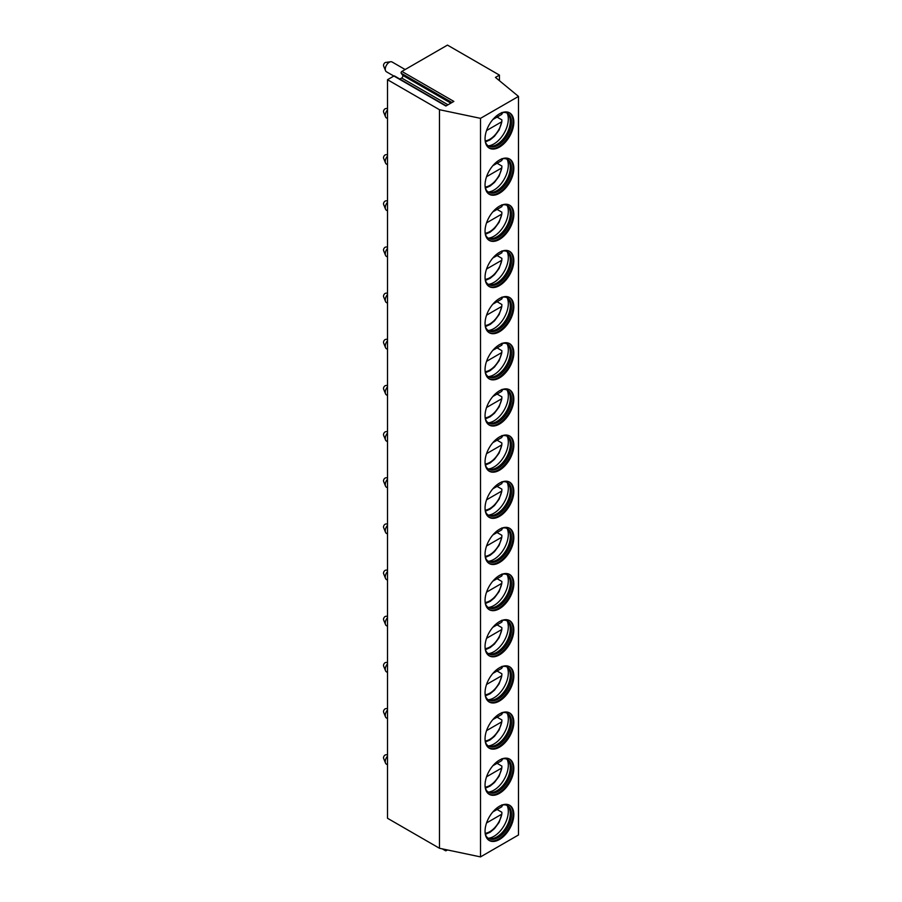 <?xml version="1.0" encoding="UTF-8"?>
<svg xmlns="http://www.w3.org/2000/svg" width="902" height="902" viewBox="0 0 902 902"><rect width="100%" height="100%" fill="white"/><g stroke="black" fill="none" stroke-linecap="round" stroke-linejoin="round"><path stroke-width="1.35" d="M401.886 71.416L453.853 101.419L445.881 106.019L393.915 76.016L387.51 79.714L387.51 818.272L439.477 848.275L480.507 856.9L518.492 834.97L518.492 96.413L495.446 77.414L499.437 75.103L447.471 45.1L401.886 71.416A1.127 0.654 -60 0 0 401.187 73.209L402.698 75.34A1.691 0.981 -60 0 1 401.649 78.012L399.845 79.06M447.448 849.955L446.298 850.62A1.691 0.981 -60 0 1 445.453 850.699A1.691 0.981 -60 0 1 445.16 849.47M393.915 76.016A1.127 0.654 -60 0 1 394.478 75.96L446.219 105.827M387.51 79.714L439.477 109.717L480.507 118.342L518.492 96.413M499.437 80.706L499.437 75.103M480.507 856.9L480.507 118.342M513.824 814.585A20.351 11.749 -60 0 1 504.951 835.06A20.351 11.749 -60 0 1 489.267 840.517A20.351 11.749 -60 0 1 485.05 831.204A20.351 11.749 -60 0 1 493.935 810.718A20.351 11.749 -60 0 1 509.619 805.26A20.351 11.749 -60 0 1 513.824 814.585M513.824 768.425A20.351 11.749 -60 0 1 504.951 788.9A20.351 11.749 -60 0 1 489.267 794.358A20.351 11.749 -60 0 1 485.05 785.044A20.351 11.749 -60 0 1 493.935 764.558A20.351 11.749 -60 0 1 509.619 759.101A20.351 11.749 -60 0 1 513.824 768.425M513.824 722.265A20.351 11.749 -60 0 1 504.951 742.741A20.351 11.749 -60 0 1 489.267 748.198A20.351 11.749 -60 0 1 485.05 738.885A20.351 11.749 -60 0 1 493.935 718.398A20.351 11.749 -60 0 1 509.619 712.941A20.351 11.749 -60 0 1 513.824 722.265M513.824 676.105A20.351 11.749 -60 0 1 504.951 696.581A20.351 11.749 -60 0 1 489.267 702.038A20.351 11.749 -60 0 1 485.05 692.725A20.351 11.749 -60 0 1 493.935 672.238A20.351 11.749 -60 0 1 509.619 666.781A20.351 11.749 -60 0 1 513.824 676.105M513.824 629.946A20.351 11.749 -60 0 1 504.951 650.421A20.351 11.749 -60 0 1 489.267 655.878A20.351 11.749 -60 0 1 485.05 646.565A20.351 11.749 -60 0 1 493.935 626.078A20.351 11.749 -60 0 1 509.619 620.621A20.351 11.749 -60 0 1 513.824 629.946M513.824 583.786A20.351 11.749 -60 0 1 504.951 604.261A20.351 11.749 -60 0 1 489.267 609.718A20.351 11.749 -60 0 1 485.05 600.405A20.351 11.749 -60 0 1 493.935 579.918A20.351 11.749 -60 0 1 509.619 574.461A20.351 11.749 -60 0 1 513.824 583.786M513.824 537.626A20.351 11.749 -60 0 1 504.951 558.101A20.351 11.749 -60 0 1 489.267 563.558A20.351 11.749 -60 0 1 485.05 554.245A20.351 11.749 -60 0 1 493.935 533.758A20.351 11.749 -60 0 1 509.619 528.301A20.351 11.749 -60 0 1 513.824 537.626M513.824 491.466A20.351 11.749 -60 0 1 504.951 511.941A20.351 11.749 -60 0 1 489.267 517.398A20.351 11.749 -60 0 1 485.05 508.085A20.351 11.749 -60 0 1 493.935 487.599A20.351 11.749 -60 0 1 509.619 482.142A20.351 11.749 -60 0 1 513.824 491.466M513.824 445.306A20.351 11.749 -60 0 1 504.951 465.782A20.351 11.749 -60 0 1 489.267 471.239A20.351 11.749 -60 0 1 485.05 461.925A20.351 11.749 -60 0 1 493.935 441.439A20.351 11.749 -60 0 1 509.619 435.982A20.351 11.749 -60 0 1 513.824 445.306M513.824 399.146A20.351 11.749 -60 0 1 504.951 419.622A20.351 11.749 -60 0 1 489.267 425.079A20.351 11.749 -60 0 1 485.05 415.766A20.351 11.749 -60 0 1 493.935 395.279A20.351 11.749 -60 0 1 509.619 389.822A20.351 11.749 -60 0 1 513.824 399.146M513.824 352.986A20.351 11.749 -60 0 1 504.951 373.462A20.351 11.749 -60 0 1 489.267 378.919A20.351 11.749 -60 0 1 485.05 369.606A20.351 11.749 -60 0 1 493.935 349.119A20.351 11.749 -60 0 1 509.619 343.662A20.351 11.749 -60 0 1 513.824 352.986M513.824 306.827A20.351 11.749 -60 0 1 504.951 327.302A20.351 11.749 -60 0 1 489.267 332.759A20.351 11.749 -60 0 1 485.05 323.446A20.351 11.749 -60 0 1 493.935 302.959A20.351 11.749 -60 0 1 509.619 297.513A20.351 11.749 -60 0 1 513.824 306.827M513.824 260.667A20.351 11.749 -60 0 1 504.951 281.142A20.351 11.749 -60 0 1 489.267 286.599A20.351 11.749 -60 0 1 485.05 277.286A20.351 11.749 -60 0 1 493.935 256.799A20.351 11.749 -60 0 1 509.619 251.354A20.351 11.749 -60 0 1 513.824 260.667M513.824 214.507A20.351 11.749 -60 0 1 504.951 234.982A20.351 11.749 -60 0 1 489.267 240.439A20.351 11.749 -60 0 1 485.05 231.126A20.351 11.749 -60 0 1 493.935 210.64A20.351 11.749 -60 0 1 509.619 205.194A20.351 11.749 -60 0 1 513.824 214.507M513.824 168.347A20.351 11.749 -60 0 1 504.951 188.822A20.351 11.749 -60 0 1 489.267 194.28A20.351 11.749 -60 0 1 485.05 184.966A20.351 11.749 -60 0 1 493.935 164.48A20.351 11.749 -60 0 1 509.619 159.034A20.351 11.749 -60 0 1 513.824 168.347M513.824 122.187A20.351 11.749 -60 0 1 504.951 142.663A20.351 11.749 -60 0 1 489.267 148.12A20.351 11.749 -60 0 1 485.05 138.807A20.351 11.749 -60 0 1 493.935 118.32A20.351 11.749 -60 0 1 509.619 112.874A20.351 11.749 -60 0 1 513.824 122.187M439.477 848.275L439.477 109.717M509.202 805.046A20.351 11.749 120 0 1 513.035 814.123A20.351 11.749 -60 0 1 504.41 834.327A20.351 11.749 -60 0 1 488.873 840.269M485.276 834.034A18.942 10.937 -60 0 0 488.613 838.51A18.942 10.937 -60 0 0 503.203 833.437A18.942 10.937 -60 0 0 511.468 814.371A18.942 10.937 120 0 0 507.544 805.7A18.942 10.937 120 0 0 502.008 805.058M506.924 805.396A18.942 10.937 120 0 1 508.333 806.794A18.942 10.937 120 0 1 510.273 813.683A18.942 10.937 -60 0 1 503.463 831.08A18.942 10.937 -60 0 1 489.955 838.646A18.942 10.937 -60 0 1 488.027 838.127M488.32 838.251A20.351 11.749 -60 0 0 508.311 811.394A20.351 11.749 120 0 0 507.183 805.587M501.862 804.866L501.816 806.749L492.842 811.924L497.07 809.489L501.862 812.251L501.816 814.134L486.55 822.951M485.377 834.35L490.192 832.196L494.476 828.634L499.133 822.331L501.816 814.134A17.521 10.114 120 0 1 485.175 833.301M509.202 758.886A20.351 11.749 120 0 1 513.035 767.963A20.351 11.749 -60 0 1 504.41 788.168A20.351 11.749 -60 0 1 488.873 794.11M485.276 787.874A18.942 10.937 -60 0 0 488.613 792.351A18.942 10.937 -60 0 0 503.203 787.277A18.942 10.937 -60 0 0 511.468 768.211A18.942 10.937 120 0 0 507.544 759.54A18.942 10.937 120 0 0 502.008 758.898M506.924 759.236A18.942 10.937 120 0 1 508.333 760.634A18.942 10.937 120 0 1 510.273 767.523A18.942 10.937 -60 0 1 503.463 784.92A18.942 10.937 -60 0 1 489.955 792.486A18.942 10.937 -60 0 1 488.027 791.967M488.32 792.091A20.351 11.749 -60 0 0 508.311 765.234A20.351 11.749 120 0 0 507.183 759.428M501.862 758.706L501.816 760.589L492.842 765.764L497.07 763.329L501.862 766.102L501.816 767.974L486.55 776.791M485.377 788.19L490.192 786.037L494.476 782.474L499.133 776.171L501.816 767.974A17.521 10.114 120 0 1 485.175 787.142M509.202 712.727A20.351 11.749 120 0 1 513.035 721.803A20.351 11.749 -60 0 1 504.41 742.008A20.351 11.749 -60 0 1 488.873 747.95M485.276 741.715A18.942 10.937 -60 0 0 488.613 746.191A18.942 10.937 -60 0 0 503.203 741.117A18.942 10.937 -60 0 0 511.468 722.051A18.942 10.937 120 0 0 507.544 713.381A18.942 10.937 120 0 0 502.008 712.738M506.924 713.076A18.942 10.937 120 0 1 508.333 714.474A18.942 10.937 120 0 1 510.273 721.363A18.942 10.937 -60 0 1 503.463 738.761A18.942 10.937 -60 0 1 489.955 746.326A18.942 10.937 -60 0 1 488.027 745.807M488.32 745.931A20.351 11.749 -60 0 0 508.311 719.074A20.351 11.749 120 0 0 507.183 713.268M501.862 712.546L501.816 714.429L492.842 719.604L497.07 717.169L501.862 719.943L501.816 721.814L486.55 730.631M485.377 742.03L490.192 739.877L494.476 736.314L499.133 730.011L501.816 721.814A17.521 10.114 120 0 1 485.175 740.982M509.202 666.567A20.351 11.749 120 0 1 513.035 675.643A20.351 11.749 -60 0 1 504.41 695.848A20.351 11.749 -60 0 1 488.873 701.79M485.276 695.555A18.942 10.937 -60 0 0 488.613 700.031A18.942 10.937 -60 0 0 503.203 694.957A18.942 10.937 -60 0 0 511.468 675.891A18.942 10.937 120 0 0 507.544 667.221A18.942 10.937 120 0 0 502.008 666.578M506.924 666.916A18.942 10.937 120 0 1 508.333 668.314A18.942 10.937 120 0 1 510.273 675.203A18.942 10.937 -60 0 1 503.463 692.601A18.942 10.937 -60 0 1 489.955 700.166A18.942 10.937 -60 0 1 488.027 699.648M488.32 699.772A20.351 11.749 -60 0 0 508.311 672.915A20.351 11.749 120 0 0 507.183 667.108M501.862 666.386L501.816 668.269L492.842 673.444L497.07 671.009L501.862 673.783L501.816 675.654L486.55 684.471M485.377 695.87L490.192 693.717L494.476 690.154L499.133 683.851L501.816 675.654A17.521 10.114 120 0 1 485.175 694.822M509.202 620.407A20.351 11.749 120 0 1 513.035 629.483A20.351 11.749 -60 0 1 504.41 649.688A20.351 11.749 -60 0 1 488.873 655.63M485.276 649.395A18.942 10.937 -60 0 0 488.613 653.871A18.942 10.937 -60 0 0 503.203 648.797A18.942 10.937 -60 0 0 511.468 629.731A18.942 10.937 120 0 0 507.544 621.061A18.942 10.937 120 0 0 502.008 620.418M506.924 620.756A18.942 10.937 120 0 1 508.333 622.154A18.942 10.937 120 0 1 510.273 629.044A18.942 10.937 -60 0 1 503.463 646.441A18.942 10.937 -60 0 1 489.955 654.006A18.942 10.937 -60 0 1 488.027 653.488M488.32 653.612A20.351 11.749 -60 0 0 508.311 626.755A20.351 11.749 120 0 0 507.183 620.948M501.862 620.238L501.816 622.109L492.842 627.285L497.07 624.849L501.862 627.623L501.816 629.495L486.55 638.312M485.377 649.711L490.192 647.557L494.476 643.994L499.133 637.691L501.816 629.495A17.521 10.114 120 0 1 485.175 648.662M509.202 574.247A20.351 11.749 120 0 1 513.035 583.323A20.351 11.749 -60 0 1 504.41 603.528A20.351 11.749 -60 0 1 488.873 609.47M485.276 603.235A18.942 10.937 -60 0 0 488.613 607.711A18.942 10.937 -60 0 0 503.203 602.637A18.942 10.937 -60 0 0 511.468 583.571A18.942 10.937 120 0 0 507.544 574.912A18.942 10.937 120 0 0 502.008 574.258M506.924 574.597A18.942 10.937 120 0 1 508.333 575.995A18.942 10.937 120 0 1 510.273 582.884A18.942 10.937 -60 0 1 503.463 600.281A18.942 10.937 -60 0 1 489.955 607.847A18.942 10.937 -60 0 1 488.027 607.328M488.32 607.452A20.351 11.749 -60 0 0 508.311 580.595A20.351 11.749 120 0 0 507.183 574.788M501.862 574.078L501.816 575.95L492.842 581.125L497.07 578.689L501.862 581.463L501.816 583.335L486.55 592.152M485.377 603.551L490.192 601.397L494.476 597.834L499.133 591.532L501.816 583.335A17.521 10.114 120 0 1 485.175 602.502M509.202 528.087A20.351 11.749 120 0 1 513.035 537.164A20.351 11.749 -60 0 1 504.41 557.368A20.351 11.749 -60 0 1 488.873 563.31M485.276 557.075A18.942 10.937 -60 0 0 488.613 561.551A18.942 10.937 -60 0 0 503.203 556.478A18.942 10.937 -60 0 0 511.468 537.412A18.942 10.937 120 0 0 507.544 528.752A18.942 10.937 120 0 0 502.008 528.098M506.924 528.437A18.942 10.937 120 0 1 508.333 529.835A18.942 10.937 120 0 1 510.273 536.724A18.942 10.937 -60 0 1 503.463 554.121A18.942 10.937 -60 0 1 489.955 561.687A18.942 10.937 -60 0 1 488.027 561.168M488.32 561.292A20.351 11.749 -60 0 0 508.311 534.435A20.351 11.749 120 0 0 507.183 528.628M501.862 527.918L501.816 529.79L492.842 534.965L497.07 532.53L501.862 535.303L501.816 537.175L486.55 545.992M485.377 557.391L490.192 555.237L494.476 551.674L499.133 545.372L501.816 537.175A17.521 10.114 120 0 1 485.175 556.342M509.202 481.927A20.351 11.749 120 0 1 513.035 491.004A20.351 11.749 -60 0 1 504.41 511.208A20.351 11.749 -60 0 1 488.873 517.15M485.276 510.915A18.942 10.937 -60 0 0 488.613 515.392A18.942 10.937 -60 0 0 503.203 510.318A18.942 10.937 -60 0 0 511.468 491.252A18.942 10.937 120 0 0 507.544 482.593A18.942 10.937 120 0 0 502.008 481.939M506.924 482.277A18.942 10.937 120 0 1 508.333 483.675A18.942 10.937 120 0 1 510.273 490.564A18.942 10.937 -60 0 1 503.463 507.961A18.942 10.937 -60 0 1 489.955 515.527A18.942 10.937 -60 0 1 488.027 515.008M488.32 515.132A20.351 11.749 -60 0 0 508.311 488.275A20.351 11.749 120 0 0 507.183 482.469M501.862 481.758L501.816 483.63L492.842 488.805L497.07 486.37L501.862 489.143L501.816 491.015L486.55 499.832M485.377 511.231L490.192 509.078L494.476 505.515L499.133 499.212L501.816 491.015A17.521 10.114 120 0 1 485.175 510.182M509.202 435.767A20.351 11.749 120 0 1 513.035 444.844A20.351 11.749 -60 0 1 504.41 465.049A20.351 11.749 -60 0 1 488.873 470.991M485.276 464.755A18.942 10.937 -60 0 0 488.613 469.232A18.942 10.937 -60 0 0 503.203 464.158A18.942 10.937 -60 0 0 511.468 445.092A18.942 10.937 120 0 0 507.544 436.433A18.942 10.937 120 0 0 502.008 435.779M506.924 436.117A18.942 10.937 120 0 1 508.333 437.515A18.942 10.937 120 0 1 510.273 444.404A18.942 10.937 -60 0 1 503.463 461.801A18.942 10.937 -60 0 1 489.955 469.367A18.942 10.937 -60 0 1 488.027 468.848M488.32 468.972A20.351 11.749 -60 0 0 508.311 442.115A20.351 11.749 120 0 0 507.183 436.309M501.862 435.598L501.816 437.47L492.842 442.645L497.07 440.21L501.862 442.983L501.816 444.855L486.55 453.672M485.377 465.071L490.192 462.918L494.476 459.355L499.133 453.052L501.816 444.855A17.521 10.114 120 0 1 485.175 464.023M509.202 389.608A20.351 11.749 120 0 1 513.035 398.684A20.351 11.749 -60 0 1 504.41 418.889A20.351 11.749 -60 0 1 488.873 424.831M485.276 418.596A18.942 10.937 -60 0 0 488.613 423.072A18.942 10.937 -60 0 0 503.203 417.998A18.942 10.937 -60 0 0 511.468 398.932A18.942 10.937 120 0 0 507.544 390.273A18.942 10.937 120 0 0 502.008 389.619M506.924 389.957A18.942 10.937 120 0 1 508.333 391.355A18.942 10.937 120 0 1 510.273 398.244A18.942 10.937 -60 0 1 503.463 415.642A18.942 10.937 -60 0 1 489.955 423.207A18.942 10.937 -60 0 1 488.027 422.688M488.32 422.812A20.351 11.749 -60 0 0 508.311 395.955A20.351 11.749 120 0 0 507.183 390.149M501.862 389.438L501.816 391.31L492.842 396.485L497.07 394.05L501.862 396.824L501.816 398.695L486.55 407.512M485.377 418.911L490.192 416.758L494.476 413.195L499.133 406.892L501.816 398.695A17.521 10.114 120 0 1 485.175 417.863M509.202 343.448A20.351 11.749 120 0 1 513.035 352.524A20.351 11.749 -60 0 1 504.41 372.729A20.351 11.749 -60 0 1 488.873 378.671M485.276 372.436A18.942 10.937 -60 0 0 488.613 376.912A18.942 10.937 -60 0 0 503.203 371.838A18.942 10.937 -60 0 0 511.468 352.772A18.942 10.937 120 0 0 507.544 344.113A18.942 10.937 120 0 0 502.008 343.459M506.924 343.797A18.942 10.937 120 0 1 508.333 345.195A18.942 10.937 120 0 1 510.273 352.084A18.942 10.937 -60 0 1 503.463 369.482A18.942 10.937 -60 0 1 489.955 377.047A18.942 10.937 -60 0 1 488.027 376.529M488.32 376.653A20.351 11.749 -60 0 0 508.311 349.796A20.351 11.749 120 0 0 507.183 343.989M501.862 343.279L501.816 345.15L492.842 350.326L497.07 347.89L501.862 350.664L501.816 352.535L486.55 361.352M485.377 372.752L490.192 370.598L494.476 367.035L499.133 360.732L501.816 352.535A17.521 10.114 120 0 1 485.175 371.703M509.202 297.288A20.351 11.749 120 0 1 513.035 306.364A20.351 11.749 -60 0 1 504.41 326.569A20.351 11.749 -60 0 1 488.873 332.511M485.276 326.276A18.942 10.937 -60 0 0 488.613 330.752A18.942 10.937 -60 0 0 503.203 325.678A18.942 10.937 -60 0 0 511.468 306.612A18.942 10.937 120 0 0 507.544 297.953A18.942 10.937 120 0 0 502.008 297.299M506.924 297.637A18.942 10.937 120 0 1 508.333 299.036A18.942 10.937 120 0 1 510.273 305.925A18.942 10.937 -60 0 1 503.463 323.322A18.942 10.937 -60 0 1 489.955 330.887A18.942 10.937 -60 0 1 488.027 330.369M488.32 330.493A20.351 11.749 -60 0 0 508.311 303.636A20.351 11.749 120 0 0 507.183 297.829M501.862 297.119L501.816 298.99L492.842 304.166L497.07 301.73L501.862 304.504L501.816 306.376L486.55 315.193M485.377 326.592L490.192 324.438L494.476 320.875L499.133 314.572L501.816 306.376A17.521 10.114 120 0 1 485.175 325.543M509.202 251.128A20.351 11.749 120 0 1 513.035 260.204A20.351 11.749 -60 0 1 504.41 280.409A20.351 11.749 -60 0 1 488.873 286.351M485.276 280.116A18.942 10.937 -60 0 0 488.613 284.592A18.942 10.937 -60 0 0 503.203 279.519A18.942 10.937 -60 0 0 511.468 260.452A18.942 10.937 120 0 0 507.544 251.793A18.942 10.937 120 0 0 502.008 251.139M506.924 251.478A18.942 10.937 120 0 1 508.333 252.876A18.942 10.937 120 0 1 510.273 259.765A18.942 10.937 -60 0 1 503.463 277.162A18.942 10.937 -60 0 1 489.955 284.728A18.942 10.937 -60 0 1 488.027 284.209M488.32 284.333A20.351 11.749 -60 0 0 508.311 257.476A20.351 11.749 120 0 0 507.183 251.669M501.862 250.959L501.816 252.831L492.842 258.006L497.07 255.57L501.862 258.344L501.816 260.216L486.55 269.033M485.377 280.432L490.192 278.278L494.476 274.715L499.133 268.413L501.816 260.216A17.521 10.114 120 0 1 485.175 279.383M509.202 204.968A20.351 11.749 120 0 1 513.035 214.045A20.351 11.749 -60 0 1 504.41 234.249A20.351 11.749 -60 0 1 488.873 240.191M485.276 233.956A18.942 10.937 -60 0 0 488.613 238.432A18.942 10.937 -60 0 0 503.203 233.359A18.942 10.937 -60 0 0 511.468 214.293A18.942 10.937 120 0 0 507.544 205.633A18.942 10.937 120 0 0 502.008 204.98M506.924 205.318A18.942 10.937 120 0 1 508.333 206.716A18.942 10.937 120 0 1 510.273 213.605A18.942 10.937 -60 0 1 503.463 231.013A18.942 10.937 -60 0 1 489.955 238.568A18.942 10.937 -60 0 1 488.027 238.049M488.32 238.173A20.351 11.749 -60 0 0 508.311 211.316A20.351 11.749 120 0 0 507.183 205.509M501.862 204.799L501.816 206.671L492.842 211.846L497.07 209.411L501.862 212.184L501.816 214.056L486.55 222.873M485.377 234.272L490.192 232.118L494.476 228.556L499.133 222.253L501.816 214.056A17.521 10.114 120 0 1 485.175 233.223M509.202 158.808A20.351 11.749 120 0 1 513.035 167.885A20.351 11.749 -60 0 1 504.41 188.09A20.351 11.749 -60 0 1 488.873 194.031M485.276 187.796A18.942 10.937 -60 0 0 488.613 192.273A18.942 10.937 -60 0 0 503.203 187.199A18.942 10.937 -60 0 0 511.468 168.144A18.942 10.937 120 0 0 507.544 159.474A18.942 10.937 120 0 0 502.008 158.82M506.924 159.158A18.942 10.937 120 0 1 508.333 160.556A18.942 10.937 120 0 1 510.273 167.445A18.942 10.937 -60 0 1 503.463 184.854A18.942 10.937 -60 0 1 489.955 192.408A18.942 10.937 -60 0 1 488.027 191.889M488.32 192.013A20.351 11.749 -60 0 0 508.311 165.156A20.351 11.749 120 0 0 507.183 159.35M501.862 158.639L501.816 160.511L492.842 165.686L497.07 163.251L501.862 166.024L501.816 167.896L486.55 176.713M485.377 188.112L490.192 185.959L494.476 182.396L499.133 176.093L501.816 167.896A17.521 10.114 120 0 1 485.175 187.064M509.202 112.649A20.351 11.749 120 0 1 513.035 121.725A20.351 11.749 -60 0 1 504.41 141.93A20.351 11.749 -60 0 1 488.873 147.872M485.276 141.637A18.942 10.937 -60 0 0 488.613 146.113A18.942 10.937 -60 0 0 503.203 141.039A18.942 10.937 -60 0 0 511.468 121.984A18.942 10.937 120 0 0 507.544 113.314A18.942 10.937 120 0 0 502.008 112.66M506.924 112.998A18.942 10.937 120 0 1 508.333 114.396A18.942 10.937 120 0 1 510.273 121.285A18.942 10.937 -60 0 1 503.463 138.694A18.942 10.937 -60 0 1 489.955 146.248A18.942 10.937 -60 0 1 488.027 145.729M488.32 145.853A20.351 11.749 -60 0 0 508.311 118.996A20.351 11.749 120 0 0 507.183 113.19M501.862 112.479L501.816 114.351L492.842 119.526L497.07 117.091L501.862 119.865L501.816 121.736L486.55 130.553M485.377 141.952L490.192 139.799L494.476 136.236L499.133 129.933L501.816 121.736A17.521 10.114 120 0 1 485.175 140.904M387.51 764.795L386.439 764.174A5.649 3.258 -60 0 1 385.526 763.081A5.649 3.258 -60 0 1 385.267 761.592A5.649 3.258 120 0 1 387.51 756.147M387.51 754.579L385.684 754.827A2.266 1.308 120 0 0 383.508 757.804A2.266 1.308 -60 0 0 383.621 758.402L385.526 763.081M387.51 718.635L386.439 718.015A5.649 3.258 -60 0 1 385.526 716.921A5.649 3.258 -60 0 1 385.267 715.433A5.649 3.258 120 0 1 387.51 709.987M387.51 708.42L385.684 708.668A2.266 1.308 120 0 0 383.508 711.644A2.266 1.308 -60 0 0 383.621 712.242L385.526 716.921M387.51 672.475L386.439 671.855A5.649 3.258 -60 0 1 385.526 670.761A5.649 3.258 -60 0 1 385.267 669.273A5.649 3.258 120 0 1 387.51 663.827M387.51 662.26L385.684 662.508A2.266 1.308 120 0 0 383.508 665.484A2.266 1.308 -60 0 0 383.621 666.082L385.526 670.761M387.51 626.315L386.439 625.695A5.649 3.258 -60 0 1 385.526 624.601A5.649 3.258 -60 0 1 385.267 623.113A5.649 3.258 120 0 1 387.51 617.667M387.51 616.1L385.684 616.348A2.266 1.308 120 0 0 383.508 619.324A2.266 1.308 -60 0 0 383.621 619.922L385.526 624.601M387.51 580.155L386.439 579.535A5.649 3.258 -60 0 1 385.526 578.441A5.649 3.258 -60 0 1 385.267 576.953A5.649 3.258 120 0 1 387.51 571.507M387.51 569.94L385.684 570.188A2.266 1.308 120 0 0 383.508 573.165A2.266 1.308 -60 0 0 383.621 573.762L385.526 578.441M387.51 533.995L386.439 533.375A5.649 3.258 -60 0 1 385.526 532.281A5.649 3.258 -60 0 1 385.267 530.793A5.649 3.258 120 0 1 387.51 525.347M387.51 523.78L385.684 524.028A2.266 1.308 120 0 0 383.508 527.005A2.266 1.308 -60 0 0 383.621 527.602L385.526 532.281M387.51 487.835L386.439 487.215A5.649 3.258 -60 0 1 385.526 486.122A5.649 3.258 -60 0 1 385.267 484.633A5.649 3.258 120 0 1 387.51 479.188M387.51 477.62L385.684 477.868A2.266 1.308 120 0 0 383.508 480.845A2.266 1.308 -60 0 0 383.621 481.442L385.526 486.122M387.51 441.676L386.439 441.055A5.649 3.258 -60 0 1 385.526 439.962A5.649 3.258 -60 0 1 385.267 438.473A5.649 3.258 120 0 1 387.51 433.028M387.51 431.46L385.684 431.708A2.266 1.308 120 0 0 383.508 434.685A2.266 1.308 -60 0 0 383.621 435.283L385.526 439.962M387.51 395.516L386.439 394.896A5.649 3.258 -60 0 1 385.526 393.802A5.649 3.258 -60 0 1 385.267 392.314A5.649 3.258 120 0 1 387.51 386.868M387.51 385.301L385.684 385.549A2.266 1.308 120 0 0 383.508 388.525A2.266 1.308 -60 0 0 383.621 389.123L385.526 393.802M387.51 349.356L386.439 348.736A5.649 3.258 -60 0 1 385.526 347.642A5.649 3.258 -60 0 1 385.267 346.154A5.649 3.258 120 0 1 387.51 340.708M387.51 339.141L385.684 339.389A2.266 1.308 120 0 0 383.508 342.365A2.266 1.308 -60 0 0 383.621 342.963L385.526 347.642M387.51 303.196L386.439 302.576A5.649 3.258 -60 0 1 385.526 301.482A5.649 3.258 -60 0 1 385.267 299.994A5.649 3.258 120 0 1 387.51 294.548M387.51 292.981L385.684 293.229A2.266 1.308 120 0 0 383.508 296.206A2.266 1.308 -60 0 0 383.621 296.803L385.526 301.482M387.51 257.036L386.439 256.416A5.649 3.258 -60 0 1 385.526 255.322A5.649 3.258 -60 0 1 385.267 253.834A5.649 3.258 120 0 1 387.51 248.388M387.51 246.821L385.684 247.069A2.266 1.308 120 0 0 383.508 250.046A2.266 1.308 -60 0 0 383.621 250.643L385.526 255.322M387.51 210.876L386.439 210.256A5.649 3.258 -60 0 1 385.526 209.163A5.649 3.258 -60 0 1 385.267 207.674A5.649 3.258 120 0 1 387.51 202.228M387.51 200.661L385.684 200.909A2.266 1.308 120 0 0 383.508 203.886A2.266 1.308 -60 0 0 383.621 204.483L385.526 209.163M387.51 164.716L386.439 164.096A5.649 3.258 -60 0 1 385.526 163.003A5.649 3.258 -60 0 1 385.267 161.514A5.649 3.258 120 0 1 387.51 156.069M387.51 154.501L385.684 154.749A2.266 1.308 120 0 0 383.508 157.726A2.266 1.308 -60 0 0 383.621 158.324L385.526 163.003M387.51 118.557L386.439 117.936A5.649 3.258 -60 0 1 385.526 116.843A5.649 3.258 -60 0 1 385.267 115.355A5.649 3.258 120 0 1 387.51 109.909M387.51 108.341L385.684 108.59A2.266 1.308 120 0 0 383.508 111.566A2.266 1.308 -60 0 0 383.621 112.164L385.526 116.843M393.847 76.061L386.439 71.777A5.649 3.258 -60 0 1 385.526 70.694A5.649 3.258 -60 0 1 385.267 69.195A5.649 3.258 120 0 1 390.69 61.753A5.649 3.258 120 0 1 392.088 61.99L405.156 69.533M390.69 61.753L385.684 62.43A2.266 1.308 120 0 0 383.508 65.406A2.266 1.308 -60 0 0 383.621 66.004L385.526 70.694M401.649 78.012L448.023 104.79M402.698 75.34L450.865 103.144M401.187 73.209L451.958 102.512M501.816 806.749A17.521 10.114 120 0 0 501.32 805.328M501.816 760.589A17.521 10.114 120 0 0 501.32 759.168M501.816 714.429A17.521 10.114 120 0 0 501.32 713.008M501.816 668.269A17.521 10.114 120 0 0 501.32 666.849M501.816 622.109A17.521 10.114 120 0 0 501.32 620.689M501.816 575.95A17.521 10.114 120 0 0 501.32 574.529M501.816 529.79A17.521 10.114 120 0 0 501.32 528.369M501.816 483.63A17.521 10.114 120 0 0 501.32 482.209M501.816 437.47A17.521 10.114 120 0 0 501.32 436.049M501.816 391.31A17.521 10.114 120 0 0 501.32 389.889M501.816 345.15A17.521 10.114 120 0 0 501.32 343.73M501.816 298.99A17.521 10.114 120 0 0 501.32 297.57M501.816 252.831A17.521 10.114 120 0 0 501.32 251.41M501.816 206.671A17.521 10.114 120 0 0 501.32 205.25M501.816 160.511A17.521 10.114 120 0 0 501.32 159.09M501.816 114.351A17.521 10.114 120 0 0 501.32 112.93M502.493 805.61L502.335 804.99M502.493 759.45L502.335 758.83M502.493 713.29L502.335 712.67M502.493 667.13L502.335 666.51M502.493 620.971L502.335 620.351M502.493 574.811L502.335 574.191M502.493 528.651L502.335 528.031M502.493 482.491L502.335 481.871M502.493 436.331L502.335 435.711M502.493 390.171L502.335 389.551M502.493 344.012L502.335 343.391M502.493 297.852L502.335 297.232M502.493 251.692L502.335 251.072M502.493 205.532L502.335 204.912M502.493 159.372L502.335 158.752M502.493 113.212L502.335 112.592M445.453 850.699L442.284 848.872"/></g></svg>
